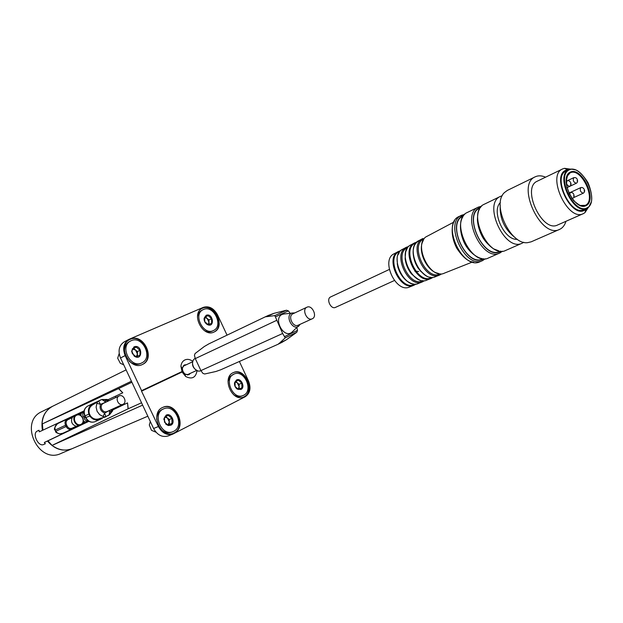 <?xml version="1.0" encoding="UTF-8"?>
<svg xmlns="http://www.w3.org/2000/svg" width="623" height="623" viewBox="0 0 623 623"><rect width="100%" height="100%" fill="white"/><g stroke="black" fill="none" stroke-linecap="round" stroke-linejoin="round"><path stroke-width="0.93" d="M186.433 364.689L184.322 364.961L182.134 368.442L182.718 371.635L184.774 374.15L188.839 374.742L190.412 373.309M239.38 361.488L248.507 380.957C251.217 388.074 250.135 393.323 245.252 396.711L173.023 434.013C167.026 435.687 162.151 433.187 158.406 426.521L141.538 391.174L182.095 371.993L180.927 366.192C181.27 363.178 182.586 361.091 184.891 359.93C187.5 358.848 190.124 359.331 192.78 361.371M197.055 370.63C195.817 377.655 192.032 379.617 185.709 376.526L182.095 371.993M187.531 375.046L188.029 374.376M184.073 365.81L183.24 365.763M72.12 448.685L72.027 448.724C62.923 451.948 54.731 449.393 47.449 441.061L47.963 440.827L52.067 445.406L142.644 405.137M141.538 402.785L128.065 408.836L127.536 402.894L128.198 408.774M52.425 445.235L128.065 408.836M84.089 410.9L39.311 431.832L84.097 410.884M122.793 392.794L107.896 399.764L122.793 392.794L118.705 388.542M42.94 430.127L42.387 423.866L118.572 388.596L122.7 392.84M131.422 381.229L42.387 423.866M118.572 388.596L131.897 382.242M45.323 443.701L43.696 444.479C38.338 447.306 31.75 433.273 37.372 431.015L39.015 430.244L37.372 431.015M115.605 396.158L115.722 397.56M119.811 405.744L120.371 406.235M112.802 409.848L127.536 402.894M203.012 309.709C192.616 314.436 203.581 336.062 213.541 330.494C223.937 325.993 213.627 304.522 203.464 309.499L201.657 310.418C199.282 311.726 197.888 313.976 197.483 317.146L197.468 317.302M204.142 330.463L204.274 330.54C207.077 332.09 209.71 332.3 212.17 331.163L213.541 330.494M214.008 332.036C225.503 326.623 213.744 302.7 202.327 308.292L202.047 308.416M234.084 374.049C223.392 378.029 232.768 400.379 243.102 395.519L243.655 395.262C253.88 390.605 244.169 369.065 234.084 374.049L230.261 376.393L228.026 381.221M233.734 394.842L233.859 394.92C236.545 396.664 239.154 397.053 241.685 396.096L243.102 395.519M243.453 397.092L243.858 396.898C255.344 391.672 244.691 367.469 233.212 372.694M244.356 396.703C255.983 391.384 244.917 366.9 233.454 372.577C221.321 377.117 231.966 402.505 243.71 396.999L244.356 396.703M130.503 339.153L129.833 339.48C116.727 345.586 130.043 371.401 142.651 364.362C155.805 358.614 143.415 332.9 130.503 339.153M129.6 339.605L130.036 339.403C142.799 333.204 155.252 358.451 142.418 364.478M130.628 340.968C119.079 346.333 130.807 369.065 141.904 362.851C153.453 357.781 142.535 335.174 131.196 340.695L129.304 341.661C126.017 343.577 124.421 346.77 124.507 351.24L124.584 352.135M129.273 361.223L129.958 361.815C133.556 364.486 137.091 365.055 140.564 363.513L141.904 362.851M163.647 408.867C151.732 413.283 161.419 436.949 172.992 431.638L173.7 431.318C185.078 426.101 174.907 403.4 163.647 408.867L161.887 409.638C158.701 411.367 156.973 414.357 156.7 418.617L156.7 419.505M160.594 429.013L161.225 429.644C164.565 432.603 168.023 433.452 171.605 432.191L172.992 431.638M173.365 433.304L173.949 433.024C186.744 427.16 175.554 401.601 162.751 407.426M174.44 432.837C187.375 426.88 175.787 401.08 162.985 407.317C149.458 412.348 160.469 439.223 173.607 433.211L174.44 432.837M141.771 391.065L182.025 372.032M42.426 430.368C40.659 419.279 43.999 411.281 52.457 406.352L52.55 406.313M165.702 416.561L169.292 419.513L169.316 424.45L168.008 425.112M171.964 418.407L171.987 423.352L168.272 425.244L164.511 422.168L164.495 417.2L168.226 415.331L171.964 418.407L169.292 419.513M171.987 423.352L169.316 424.45M208.152 324.676L208.978 322.255L207.202 318.47L204.585 317.489M206.018 316.546L204.679 317.107L204.741 321.67L208.246 324.723L211.664 323.205L211.586 318.649L208.098 315.604L206.018 316.546M206.174 315.285C213.268 312.575 215.13 328.555 207.233 324.505C205.022 323.041 203.978 320.985 204.11 318.345L206.174 315.285M209.017 324.404L208.939 319.988L211.586 318.649M235.011 381.922L237.363 382.826L235.774 381.463M238.344 389.352L239.193 388.923L239.139 386.61L237.363 382.826L239.076 384.298L241.81 383.145L238.368 380.186L235.027 381.86L235.136 386.517L238.593 389.476L241.926 387.786L241.81 383.145M236.491 379.975C241.023 377.429 245.672 387.35 240.945 389.484L237.238 389.102C235.136 387.483 234.24 385.364 234.56 382.732L236.491 379.975M132.325 349.067L135.541 350.001L133.657 348.421L132.349 348.989M137.434 351.582L135.541 350.001L137.418 354.004L137.434 351.582L140.004 350.266L139.988 355.126L136.172 356.823L132.372 353.638L131.655 351.115L134.062 346.809C142.729 343.787 143.088 362.064 134.225 356.107L131.655 351.115M140.004 350.266L136.227 347.089L132.395 348.771L132.021 351.559M136.266 356.784L137.418 354.004L137.41 356.294M167.945 425.081L169.3 421.981L167.431 417.978L164.706 417.083M123.736 364.837L120.301 363.279L117.677 358.202L119.172 353.521M166.123 415.159L163.802 419.077L165.936 424.279L168.374 425.54L170.834 425.205C176.107 422.815 171.193 412.333 166.123 415.159M156.03 432.222L151.482 430.329L149.31 425.026L150.307 421.483M202.81 308.042L202.28 308.292C190.474 313.673 202.934 338.234 214.257 331.919C226.079 326.818 214.374 302.396 202.81 308.042M127.442 402.941L112.49 410.066M88.887 421.319L47.963 440.827M43.696 444.479L45.347 443.732L44.311 442.486L88.809 421.28M39.311 431.832L39.015 430.244M181.846 371.635L141.585 390.66L125.137 355.593C122.381 348.358 123.619 342.962 128.836 339.418L124.226 341.863C119.016 345.399 117.778 350.765 120.512 357.968L153.601 428.499C157.331 435.134 162.19 437.611 168.171 435.936L173.023 434.013M128.836 339.418L203.371 307.341C209.079 305.722 213.798 308.229 217.536 314.864L227.045 335.151M141.538 391.174L141.585 390.66M72.027 448.724L61.023 453.451C38.338 464.571 18.558 421.724 41.725 411.671L52.457 406.352M52.067 445.406C58.679 450.219 65.399 451.301 72.213 448.646L147.83 416.203M126.095 369.875L52.643 406.266C46.102 409.794 42.559 415.72 42.029 424.037M44.311 442.486L47.449 441.061M239.076 384.298L239.139 386.61L238.196 389.282M136.227 347.089L133.657 348.421M239.193 388.923L241.926 387.786M208.939 319.988L205.465 316.951L204.624 317.317M205.465 316.951L208.098 315.604M105.801 416.359L104.594 416.927L103.13 416.507L104.602 413.057L105.801 416.359L105.271 417.028L109.788 414.435L109.235 414.716L109.671 410.643L110.987 412.457L109.788 414.435M109.235 414.716L105.326 416.997M109.812 410.308L104.602 413.057C100.716 411.344 99.353 408.447 100.513 404.35L96.915 403.276L97.531 401.866L93.902 404.132C89.914 406.095 88.365 409.202 89.26 413.454L88.879 414.108L89.634 415.72C92.702 420.167 96.822 421.109 102.001 418.539L102.18 418.461M89.26 413.454L90.39 415.853L85.499 417.612L84.751 416.024C83.124 411.655 84.113 408.345 87.711 406.079C84.315 408.197 83.427 411.468 85.055 415.884L84.751 416.016M93.902 404.132L94.774 402.731C89.385 405.036 87.422 408.828 88.879 414.108L85.055 415.884L85.803 417.48C88.131 421.514 91.176 422.924 94.953 421.716L95.07 421.654M94.704 402.762L87.711 406.079L101.269 399.701L105.03 399.771L105.599 401.975L102.188 399.693M106.019 402.1L100.513 404.35L98.73 401.305L97.531 401.866L101.019 399.81M98.73 401.305L94.828 402.699M90.39 415.853C93.084 419.256 96.464 420.058 100.529 418.251L105.217 417.052M100.529 418.251L102.195 418.454L94.953 421.716C90.935 422.986 87.788 421.615 85.507 417.62M112.864 408.914L112.607 410.853L109.453 414.825M101.627 399.584L107.327 399.46L109.118 400.651M123.035 404.272L122.988 404.296C118.627 406.539 114.609 397.824 119.133 395.963C123.479 393.681 127.551 402.365 123.035 404.272M119.133 395.963L103.192 403.424C101.214 404.646 100.708 406.546 101.658 409.132C103.013 411.484 104.781 412.309 106.969 411.601L107.016 411.577M84.012 411.367L81.138 413.454L80.429 412.932L84.035 411.25L67.268 419.092L67.977 419.622L72.143 417.667L73.927 416.063M83.622 411.748C82.462 413.711 82.446 415.377 83.591 416.748L84.175 417.994C84.518 419.77 85.81 420.821 88.038 421.148L88.521 421.101M88.038 421.148L85.141 421.981L85.086 422.853L88.63 421.171L71.972 429.099L72.019 428.227C69.986 428.92 68.351 428.196 67.113 426.054L66.521 424.793C65.664 422.472 66.155 420.743 67.977 419.622M73.919 416.063L76.294 414.949C78.14 413.929 80.165 414.599 82.361 416.958C83.996 421.28 83.498 423.913 80.858 424.839C86.465 422.573 81.66 412.161 76.294 414.949L76.294 414.949C70.765 417.246 75.531 427.557 80.858 424.839L76.17 426.249C72.003 424.722 70.656 421.864 72.143 417.667M62.923 433.211L59.933 433.873C56.818 433.071 55.361 432.237 55.579 431.373L55.221 430.026L65.532 425.26L66.124 426.514L55.805 431.272C57.557 433.787 59.917 434.433 62.892 433.226L71.847 429.154M102.748 399.436L105.038 399.779M55.572 431.373L55.221 430.026C54.403 427.035 55.439 424.793 58.321 423.297L67.261 419.092C65.088 420.432 64.512 422.487 65.532 425.26L66.521 424.793M281.191 342.728L286.315 339.823L296.782 332.261L297.514 330.369L296.922 327.745M276.526 320.417L195.287 358.599L194.431 355.289L195.085 353.537L204.243 346.567L208.907 343.841L265.258 316.85L274.821 315.604L282.647 333.492L285.241 337.861L279.454 343.164L286.315 339.823M220.807 369.758L278.022 344.278L220.807 369.758L215.924 371.487L204.671 373.995L202.903 373.379L200.918 370.599L195.287 358.599M278.022 344.278L279.454 343.164M274.821 315.604L286.455 310.223L288.379 310.877L290.084 313.12M268.311 315.448L273.918 313.353L286.455 310.223M284.656 313.852L282.25 314.374C272.827 318.244 283.364 338.632 291.611 332.503L292.787 331.452M306.929 307.225C312.139 304.46 317.746 316.609 312.263 318.781C307.084 321.491 301.501 309.421 306.921 307.225L306.929 307.225M306.921 307.225L292.88 313.813C287.476 316.001 292.974 327.908 298.152 325.206L312.263 318.781M196.666 370.459L188.333 374.259C184.058 376.471 179.907 367.484 184.353 365.662L192.655 361.776M389.258 269.486L330.657 296.93C325.845 298.861 330.891 309.795 335.486 307.38L335.54 307.357M398.51 251.451L394.258 253.709C380.24 259.635 396.026 293.783 409.623 286.954L414.093 285.178M414.786 271.176L418.703 271.511M463.45 215.932L463.091 216.103C445.928 222.979 466.51 267.516 482.872 258.895L483.23 258.74M480.395 207.724L479.881 207.973C462.749 214.81 483.635 260.001 499.942 251.381L500.464 251.155M502.263 195.731L500.464 196.377C482.373 203.573 504.91 252.338 522.105 243.219L523.772 242.269M500.37 202.561C490.901 211.228 504.607 240.883 517.339 239.279M500.214 204.998C499.529 218.595 504.583 229.537 515.385 237.822M545.569 177.181C541.714 175.515 538.272 175.39 535.235 176.807L507.395 190.389L504.459 192.554C491.383 204.118 510.33 245.119 527.611 242.659L531.162 241.825L560.069 229.171C562.849 227.699 564.812 225.082 565.957 221.313M535.235 176.807C515.673 184.54 540.982 239.31 559.547 229.42M570.629 169.152L564.5 168.327L562.787 168.864L537.392 181.137C521.038 187.562 542.158 233.259 557.655 224.973L583.626 213.502L584.974 212.63L588.314 207.428M562.585 168.958C546.332 175.304 567.888 221.944 583.253 213.681M569.079 169.604L565.925 170.219C550.934 175.702 570.902 218.471 584.608 210.239L586.975 208.316C589.358 207.054 590.869 204.656 591.523 201.112M577.521 170.803C574.258 168.934 571.353 168.568 568.822 169.721L566.128 171.013C552.095 176.48 570.73 216.796 583.985 209.647L584.273 209.515M153.601 428.499L158.406 426.521M120.512 357.968L125.137 355.593M112.436 409.109L111.416 411.196M106.074 400.161L108.737 400.83M80.92 415.502L81.138 413.454L78.693 414.599M85.413 417.426L84.175 417.994M84.829 416.18L83.591 416.748M83.451 420.86L85.141 421.981L82.766 423.11M76.17 426.249L72.019 428.227M62.892 433.226L71.91 429.13C69.511 429.909 67.58 429.037 66.124 426.514L67.113 426.054M71.972 429.099L85.086 422.846M67.268 419.092L80.429 412.932M103.13 416.507L99.625 414.645L97.095 411.273L96.121 407.169L96.915 403.276M76.652 415.214C81.613 412.839 85.935 422.044 80.951 424.372C75.983 426.794 71.622 417.503 76.652 415.214M285.241 337.861L296.782 332.261M284.781 336.529L297.514 330.369M282.647 333.492L200.918 370.599M275.545 316.827L288.379 310.877M266.979 316.539L273.918 313.353M291.611 332.503L300.13 324.31L298.51 326.312C292.522 330.751 284.836 315.869 291.665 313.05L294.858 312.886M195.124 358.225L194.485 358.856C189.68 362.056 194.524 372.538 200.076 370.958L201.05 370.872M568.83 193.13L580.745 187.624C579.631 190.397 580.496 192.25 583.307 193.192L583.33 193.185M570.388 184.003C569.251 181.573 569.251 181.573 570.388 184.003M569.695 186.378L569.695 186.378C566.821 185.452 565.941 183.583 567.07 180.771L567.078 180.771C568.534 180.366 569.702 180.95 570.59 182.508C571.369 183.98 571.073 185.272 569.71 186.37L566.891 187.687M577.046 180.888C575.917 178.474 575.917 178.474 577.046 180.888M576.353 183.248L576.353 183.248C573.51 182.321 572.646 180.468 573.744 177.68L573.752 177.68C575.481 177.399 576.61 177.898 577.132 179.19C577.926 181.036 577.669 182.383 576.368 183.24L569.92 186.254M573.557 195.895C572.42 193.457 572.42 193.457 573.557 195.895M569.523 194.54L570.247 192.632C571.992 192.343 573.144 192.889 573.69 194.251C574.375 196.089 574.141 197.405 572.989 198.2L571.727 198.184M584.031 190.84C582.902 188.426 582.902 188.426 584.031 190.84M398.494 251.458C384.352 257.463 400.348 292.062 414.077 285.186M399.958 251.388C384.749 255.975 400.9 292.125 414.684 284.322L415.082 284.111M397.256 263.568C398.035 269.159 400.301 274.065 404.054 278.279M402.637 249.262C388.331 255.298 404.568 290.435 418.438 283.449L422.41 281.876C408.423 288.924 391.976 253.374 406.398 247.269L402.637 249.262M407.761 247.518C393.074 252.806 409.537 288.433 423.087 280.685M414.677 242.877L410.837 244.917C396.244 251.053 412.932 287.156 427.059 280.031L431.1 278.426C416.857 285.614 399.966 249.107 414.653 242.884M432.549 277.632L431.241 278.364M414.809 242.814L416.226 242.285M416.18 242.799C400.34 247.495 417.402 285.7 431.716 277.546L432.136 277.321M413.29 254.581C414.007 261.255 416.67 267.026 421.288 271.885M430.563 277.204C427.884 277.687 423.601 274.47 417.706 267.571C413.921 260.126 412.481 253.966 413.392 249.107C413.804 245.587 415.65 242.752 418.929 240.618C404.062 246.864 421.187 283.917 435.57 276.651L439.659 275.023C425.174 282.359 407.831 244.886 422.791 238.57M441.209 274.167L439.799 274.961M422.947 238.492L418.929 240.618M424.193 238.811C408.945 244.294 426.303 281.869 440.36 273.809M422.768 241.311L422.223 242.697C418.617 252.37 426.428 269.268 436.131 272.788L437.533 273.271M453.933 222.053L427.316 236.172C412.185 242.511 429.769 280.56 444.401 273.139L472.405 262.018M464.774 214.328L459.159 216.438C440.967 223.735 462.718 270.803 480.068 261.683L483.035 260.359M464.75 214.351L461.627 215.239C443.444 222.528 465.241 269.697 482.584 260.578L485.278 258.771M463.746 215.519C444.947 221.227 466.471 268.84 483.401 258.966L483.736 258.786M481.641 206.19L478.386 207.101L467.445 212.412C449.269 219.693 471.175 267.103 488.494 257.977L500.098 252.868L502.442 251.201M481.602 206.229L478.386 207.101C460.241 214.351 482.35 262.205 499.638 253.086L502.387 251.201M480.668 207.334C461.698 212.723 483.518 261.372 500.471 251.451L500.939 251.194M500.464 196.377L484.367 204.196C466.23 211.431 488.463 259.534 505.728 250.415L522.105 243.219M583.985 209.647L589.031 206.665L591.507 201.431C592.146 196.105 590.97 189.844 587.995 182.632C583.829 176.075 579.764 171.831 575.784 169.908L571.299 169.121L568.822 169.721C554.805 175.172 573.471 215.581 586.71 208.44L586.998 208.3M587.123 207.911C600.229 201.463 582.598 163.678 569.336 169.814C555.638 175.686 573.931 214.88 587.123 207.911M586.072 205.668C597.675 200.006 582.077 166.598 570.388 172.057C558.325 177.267 574.437 211.781 586.072 205.668M580.138 205.481L585.316 205.333C597.005 200.372 581.189 166.707 570.068 172.898L566.813 176.636M184.774 374.15L185.709 376.526M182.134 368.442L180.927 366.192M206.906 323.976L207.233 324.505M204.36 318.96L204.11 318.345M236.927 388.511L237.238 389.102M234.754 383.309L234.56 382.732M134.085 355.554L134.225 356.107M165.843 423.71L165.936 424.279M164.137 419.544L163.802 419.077M112.607 410.853L112.428 409.109M108.729 400.83L107.327 399.46M122.988 404.296L106.969 411.601M107.872 401.235L105.03 399.771M54.995 430.127C52.332 428.85 59.8 420.883 58.266 423.321L67.261 419.092M108.394 415.525L110.987 412.457L111.673 409.459M278.317 344.13L282.39 342.144M265.118 316.912L208.907 343.841M265.258 316.85L268.856 315.191M283.091 314.062L294.85 312.886M193.083 360.616C191.549 365.179 193.13 368.598 197.834 370.887M573.604 197.631L583.455 193.114C584.631 192.055 584.927 190.887 584.335 189.633C583.463 187.85 582.264 187.18 580.745 187.624M394.367 280.529L335.486 307.38M572.046 198.636L572.841 198.27M568.892 193.262L570.247 192.632M567.514 180.631L573.744 177.68M566.066 181.246L567.07 180.771M399.288 252.276C398.315 256.442 395.979 252.159 397.824 267.041C399.873 273.209 402.91 277.889 406.944 281.066C410.082 283.115 412.426 284.104 413.968 284.049M407.387 248.055L405.635 251.972L405.121 258.81C405.846 264.277 407.917 269.261 411.336 273.77C417.246 279.026 420.946 281.308 422.433 280.623M422.223 242.697L423.5 239.855M436.131 272.788L439.122 273.661M454.611 220.799C452.282 223.213 449.681 234.762 456.869 248.398C465.949 261.886 471.144 261.496 473.792 262.314M462.803 216.968C460.802 219.678 458.357 228.345 463.644 241.381C468.753 253.39 479.142 258.483 482.023 258.561M479.578 209.118C478.262 210.73 477.537 214.437 477.42 220.231C477.833 225.557 479.367 230.837 482.015 236.07C485.122 242.44 492.622 248.632 494.055 249.036L498.875 250.874M567.46 169.736L564.5 168.327M585.822 209.46L584.974 212.63M569.142 173.334L569.492 173.139C569.352 175.227 568.76 168.335 566.073 182.033C566.946 188.8 569.523 195.046 573.791 200.785C578.043 204.36 580.807 206.088 582.084 205.987L584.164 205.847M414.233 285.116L415.962 284.072M398.642 251.388L400.558 250.75M422.55 281.814L424.411 280.669M406.546 247.191L408.626 246.521"/></g></svg>
